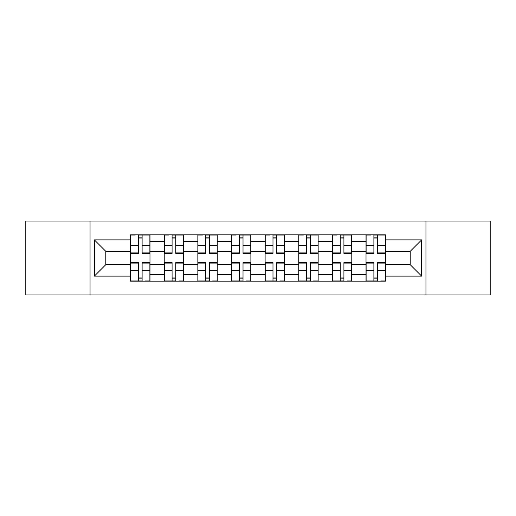 <?xml version="1.0" encoding="UTF-8"?>
<svg xmlns="http://www.w3.org/2000/svg" width="516" height="516" viewBox="0 0 516 516"><rect width="100%" height="100%" fill="white"/><g stroke="black" fill="none" stroke-linecap="round" stroke-linejoin="round"><path stroke-width="0.77" d="M425.952 294.978L490.2 294.978L490.2 221.022L25.8 221.022L25.8 294.978L425.952 294.978L425.952 221.022M164.217 281.175L164.217 241.398L149.982 241.398L149.982 281.175M149.982 241.398L149.982 234.825M164.217 241.398L164.217 234.825M183.619 234.825L183.619 281.175M197.847 281.175L197.847 234.825M217.249 234.825L217.249 281.175M231.484 281.175L231.484 234.825M250.886 234.825L250.886 281.175M265.114 281.175L265.114 234.825M284.516 234.825L284.516 281.175M298.751 281.175L298.751 234.825M318.153 234.825L318.153 281.175M332.381 281.175L332.381 234.825M351.783 234.825L351.783 281.175M366.018 281.175L366.018 234.825M366.018 264.682L351.783 264.682M332.381 264.682L318.153 264.682M298.751 264.682L284.516 264.682M265.114 264.682L250.886 264.682M231.484 264.682L217.249 264.682M197.847 264.682L183.619 264.682M164.217 264.682L149.982 264.682M366.018 251.318L351.783 251.318M332.381 251.318L318.153 251.318M298.751 251.318L284.516 251.318M265.114 251.318L250.886 251.318M231.484 251.318L217.249 251.318M197.847 251.318L183.619 251.318M164.217 251.318L149.982 251.318M105.786 264.682L130.58 264.682L130.58 251.318L105.786 251.318L105.786 264.682L94.364 276.112L94.364 239.888L130.58 239.888L130.58 251.318M385.42 251.318L385.42 264.682L410.214 264.682L410.214 251.318L385.42 251.318L385.42 234.825L130.58 234.825L130.58 239.888M385.42 239.888L421.637 239.888L421.637 276.112L385.42 276.112L385.42 264.682M130.58 264.682L130.58 281.175L385.42 281.175L385.42 276.112M130.58 276.112L94.364 276.112M90.048 294.978L90.048 221.022M142.113 277.943L138.449 277.943M138.449 238.057L142.113 238.057M175.75 277.943L172.086 277.943M172.086 238.057L175.75 238.057M209.38 277.943L205.716 277.943M205.716 238.057L209.38 238.057M243.017 277.943L239.353 277.943M239.353 238.057L243.017 238.057M276.647 277.943L272.983 277.943M272.983 238.057L276.647 238.057M310.284 277.943L306.62 277.943M306.62 238.057L310.284 238.057M343.914 277.943L340.25 277.943M340.25 238.057L343.914 238.057M377.551 277.943L373.887 277.943M373.887 238.057L377.551 238.057M94.364 239.888L105.786 251.318M410.214 264.682L421.637 276.112M410.214 251.318L421.637 239.888M142.113 253.362L142.113 235.038L149.879 235.038L149.879 253.362L142.113 253.362M138.449 237.844L142.113 237.844M135.218 235.038L130.69 235.038L130.69 253.362L138.449 253.362L138.449 235.038L142.113 235.038M138.449 262.638L138.449 280.962L130.69 280.962L130.69 262.638L138.449 262.638M142.113 278.156L138.449 278.156M145.351 280.962L149.879 280.962L149.879 262.638L142.113 262.638L142.113 280.962L138.449 280.962M175.75 253.362L175.75 235.038L183.509 235.038L183.509 253.362L175.75 253.362M172.086 237.844L175.75 237.844M168.848 235.038L164.32 235.038L164.32 253.362L172.086 253.362L172.086 235.038L175.75 235.038M209.38 253.362L209.38 235.038L217.146 235.038L217.146 253.362L209.38 253.362M205.716 237.844L209.38 237.844M202.485 235.038L197.957 235.038L197.957 253.362L205.716 253.362L205.716 235.038L209.38 235.038M172.086 262.638L172.086 280.962L164.32 280.962L164.32 262.638L172.086 262.638M175.75 278.156L172.086 278.156M178.981 280.962L183.509 280.962L183.509 262.638L175.75 262.638L175.75 280.962L172.086 280.962M205.716 262.638L205.716 280.962L197.957 280.962L197.957 262.638L205.716 262.638M209.38 278.156L205.716 278.156M212.618 280.962L217.146 280.962L217.146 262.638L209.38 262.638L209.38 280.962L205.716 280.962M243.017 253.362L243.017 235.038L250.776 235.038L250.776 253.362L243.017 253.362M239.353 237.844L243.017 237.844M236.115 235.038L231.587 235.038L231.587 253.362L239.353 253.362L239.353 235.038L243.017 235.038M276.647 253.362L276.647 235.038L284.413 235.038L284.413 253.362L276.647 253.362M272.983 237.844L276.647 237.844M269.752 235.038L265.224 235.038L265.224 253.362L272.983 253.362L272.983 235.038L276.647 235.038M310.284 253.362L310.284 235.038L318.043 235.038L318.043 253.362L310.284 253.362M306.62 237.844L310.284 237.844M303.382 235.038L298.854 235.038L298.854 253.362L306.62 253.362L306.62 235.038L310.284 235.038M239.353 262.638L239.353 280.962L231.587 280.962L231.587 262.638L239.353 262.638M243.017 278.156L239.353 278.156M246.248 280.962L250.776 280.962L250.776 262.638L243.017 262.638L243.017 280.962L239.353 280.962M272.983 262.638L272.983 280.962L265.224 280.962L265.224 262.638L272.983 262.638M276.647 278.156L272.983 278.156M279.885 280.962L284.413 280.962L284.413 262.638L276.647 262.638L276.647 280.962L272.983 280.962M306.62 262.638L306.62 280.962L298.854 280.962L298.854 262.638L306.62 262.638M310.284 278.156L306.62 278.156M313.515 280.962L318.043 280.962L318.043 262.638L310.284 262.638L310.284 280.962L306.62 280.962M343.914 253.362L343.914 235.038L351.68 235.038L351.68 253.362L343.914 253.362M340.25 237.844L343.914 237.844M337.019 235.038L332.491 235.038L332.491 253.362L340.25 253.362L340.25 235.038L343.914 235.038M340.25 262.638L340.25 280.962L332.491 280.962L332.491 262.638L340.25 262.638M343.914 278.156L340.25 278.156M347.152 280.962L351.68 280.962L351.68 262.638L343.914 262.638L343.914 280.962L340.25 280.962M377.551 253.362L377.551 235.038L385.31 235.038L385.31 253.362L377.551 253.362M373.887 237.844L377.551 237.844M370.649 235.038L366.121 235.038L366.121 253.362L373.887 253.362L373.887 235.038L377.551 235.038M373.887 262.638L373.887 280.962L366.121 280.962L366.121 262.638L373.887 262.638M377.551 278.156L373.887 278.156M380.782 280.962L385.31 280.962L385.31 262.638L377.551 262.638L377.551 280.962L373.887 280.962M332.381 241.398L318.153 241.398M298.751 241.398L284.516 241.398M265.114 241.398L250.886 241.398M231.484 241.398L217.249 241.398M197.847 241.398L183.619 241.398M366.018 241.398L351.783 241.398M332.381 274.602L318.153 274.602M298.751 274.602L284.516 274.602M265.114 274.602L250.886 274.602M231.484 274.602L217.249 274.602M197.847 274.602L183.619 274.602M164.217 274.602L149.982 274.602M366.018 274.602L351.783 274.602M142.113 252.911L149.879 252.911M142.113 245.629L149.879 245.629M130.69 252.911L138.449 252.911M130.69 245.629L138.449 245.629M138.449 263.089L130.69 263.089M138.449 270.371L130.69 270.371M149.879 263.089L142.113 263.089M149.879 270.371L142.113 270.371M175.75 252.911L183.509 252.911M175.75 245.629L183.509 245.629M164.32 252.911L172.086 252.911M164.32 245.629L172.086 245.629M209.38 252.911L217.146 252.911M209.38 245.629L217.146 245.629M197.957 252.911L205.716 252.911M197.957 245.629L205.716 245.629M172.086 263.089L164.32 263.089M172.086 270.371L164.32 270.371M183.509 263.089L175.75 263.089M183.509 270.371L175.75 270.371M205.716 263.089L197.957 263.089M205.716 270.371L197.957 270.371M217.146 263.089L209.38 263.089M217.146 270.371L209.38 270.371M243.017 252.911L250.776 252.911M243.017 245.629L250.776 245.629M231.587 252.911L239.353 252.911M231.587 245.629L239.353 245.629M276.647 252.911L284.413 252.911M276.647 245.629L284.413 245.629M265.224 252.911L272.983 252.911M265.224 245.629L272.983 245.629M310.284 252.911L318.043 252.911M310.284 245.629L318.043 245.629M298.854 252.911L306.62 252.911M298.854 245.629L306.62 245.629M239.353 263.089L231.587 263.089M239.353 270.371L231.587 270.371M250.776 263.089L243.017 263.089M250.776 270.371L243.017 270.371M272.983 263.089L265.224 263.089M272.983 270.371L265.224 270.371M284.413 263.089L276.647 263.089M284.413 270.371L276.647 270.371M306.62 263.089L298.854 263.089M306.62 270.371L298.854 270.371M318.043 263.089L310.284 263.089M318.043 270.371L310.284 270.371M343.914 252.911L351.68 252.911M343.914 245.629L351.68 245.629M332.491 252.911L340.25 252.911M332.491 245.629L340.25 245.629M340.25 263.089L332.491 263.089M340.25 270.371L332.491 270.371M351.68 263.089L343.914 263.089M351.68 270.371L343.914 270.371M377.551 252.911L385.31 252.911M377.551 245.629L385.31 245.629M366.121 252.911L373.887 252.911M366.121 245.629L373.887 245.629M373.887 263.089L366.121 263.089M373.887 270.371L366.121 270.371M385.31 263.089L377.551 263.089M385.31 270.371L377.551 270.371"/></g></svg>
